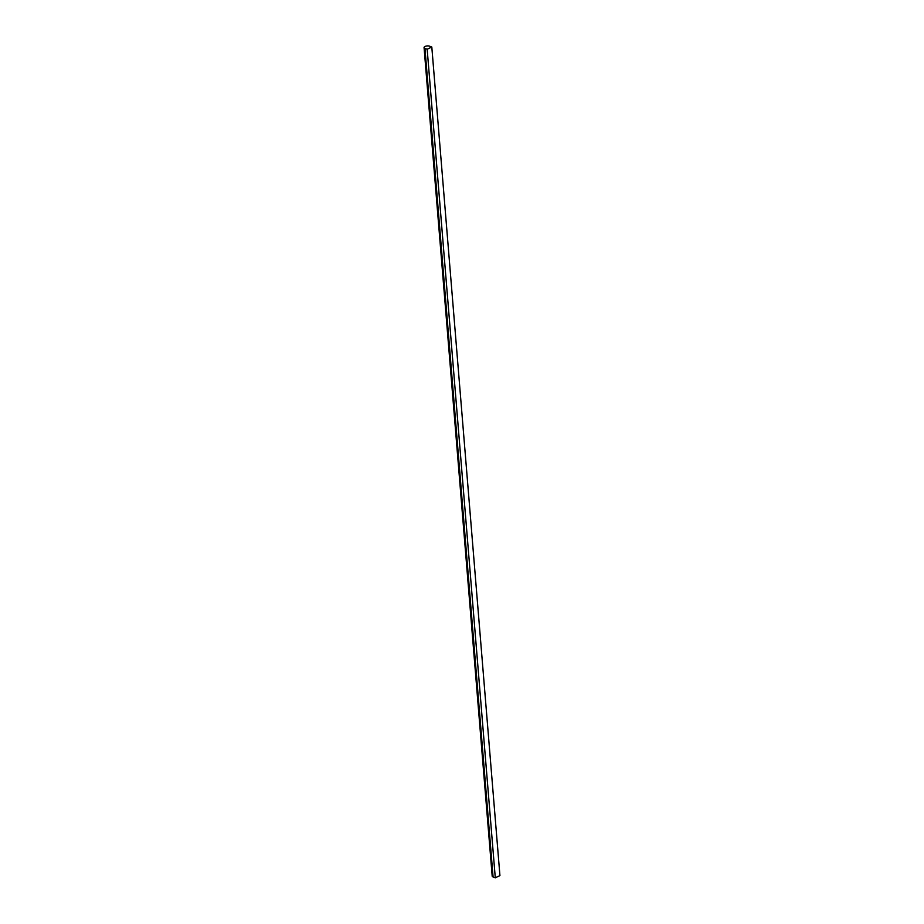 <?xml version="1.0" encoding="UTF-8"?>
<svg xmlns="http://www.w3.org/2000/svg" width="924" height="924" viewBox="0 0 924 924"><rect width="100%" height="100%" fill="white"/><g stroke="black" fill="none" stroke-linecap="round" stroke-linejoin="round"><path stroke-width="1.39" d="M429.602 46.2L431.808 47.043L427.165 49.238L424.959 48.395A3.211 1.363 175.3 0 1 424.07 47.563A3.211 1.363 175.3 0 1 426.033 46.119A3.211 1.363 175.3 0 1 429.602 46.2M427.165 49.238L495.287 877.8L499.93 875.606L431.808 47.043M495.287 877.8L493.081 876.957A3.211 1.363 175.3 0 1 492.192 876.125L424.07 47.563M493.081 876.957L424.959 48.395"/></g></svg>
